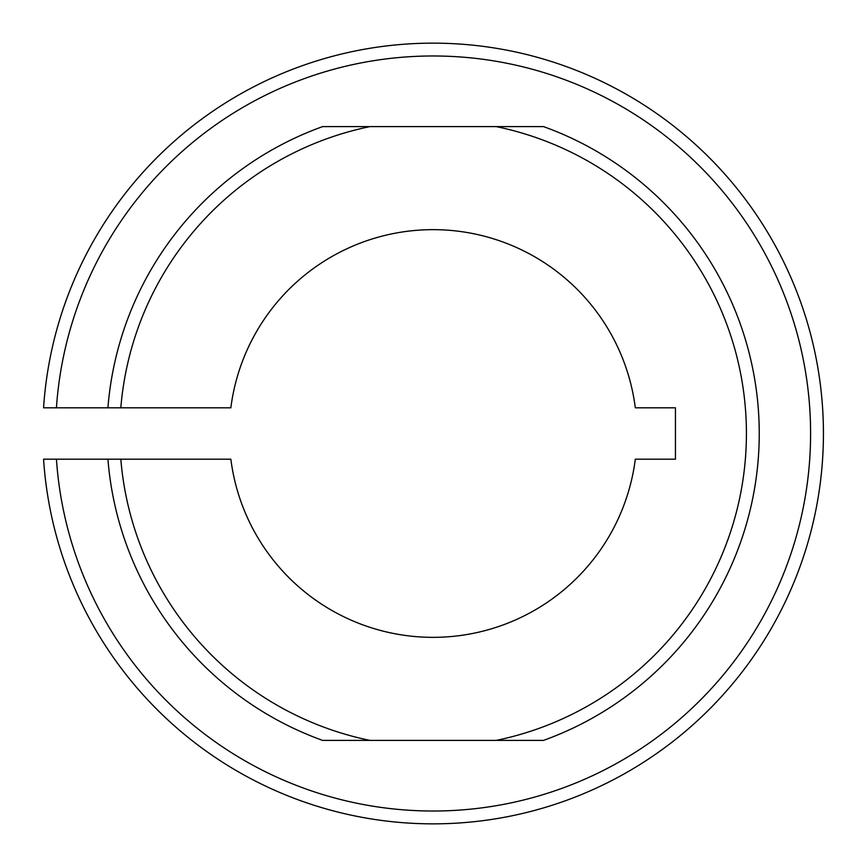 <?xml version="1.0" encoding="UTF-8"?>
<svg xmlns="http://www.w3.org/2000/svg" width="867" height="867" viewBox="0 0 867 867"><rect width="100%" height="100%" fill="white"/><g stroke="black" fill="none" stroke-linecap="round" stroke-linejoin="round"><path stroke-width="1.3" d="M120.816 407.815L107.931 407.815A326.155 326.155 0 0 1 322.654 126.604L369.971 126.604A313.312 313.312 0 0 0 120.816 407.815L230.85 407.815A203.853 203.853 0 0 1 635.305 407.815L675.447 407.815L675.447 459.185L635.305 459.185A203.853 203.853 0 0 1 230.85 459.185L120.816 459.185A313.312 313.312 0 0 0 369.971 740.396L496.184 740.396A313.312 313.312 0 0 0 496.184 126.604L543.501 126.604A326.155 326.155 0 0 1 543.501 740.396L496.184 740.396M369.971 126.604L496.184 126.604M120.816 459.185L107.931 459.185A326.155 326.155 0 0 0 322.654 740.396L369.971 740.396M107.931 407.815L43.567 407.815A390.367 390.367 0 0 1 635.63 99.803A390.367 390.367 0 0 1 635.63 767.197A390.367 390.367 0 0 1 43.567 459.185L107.931 459.185M56.431 459.185A377.524 377.524 0 0 0 629.204 756.078A377.524 377.524 0 0 0 629.204 110.922A377.524 377.524 0 0 0 56.431 407.815"/></g></svg>
